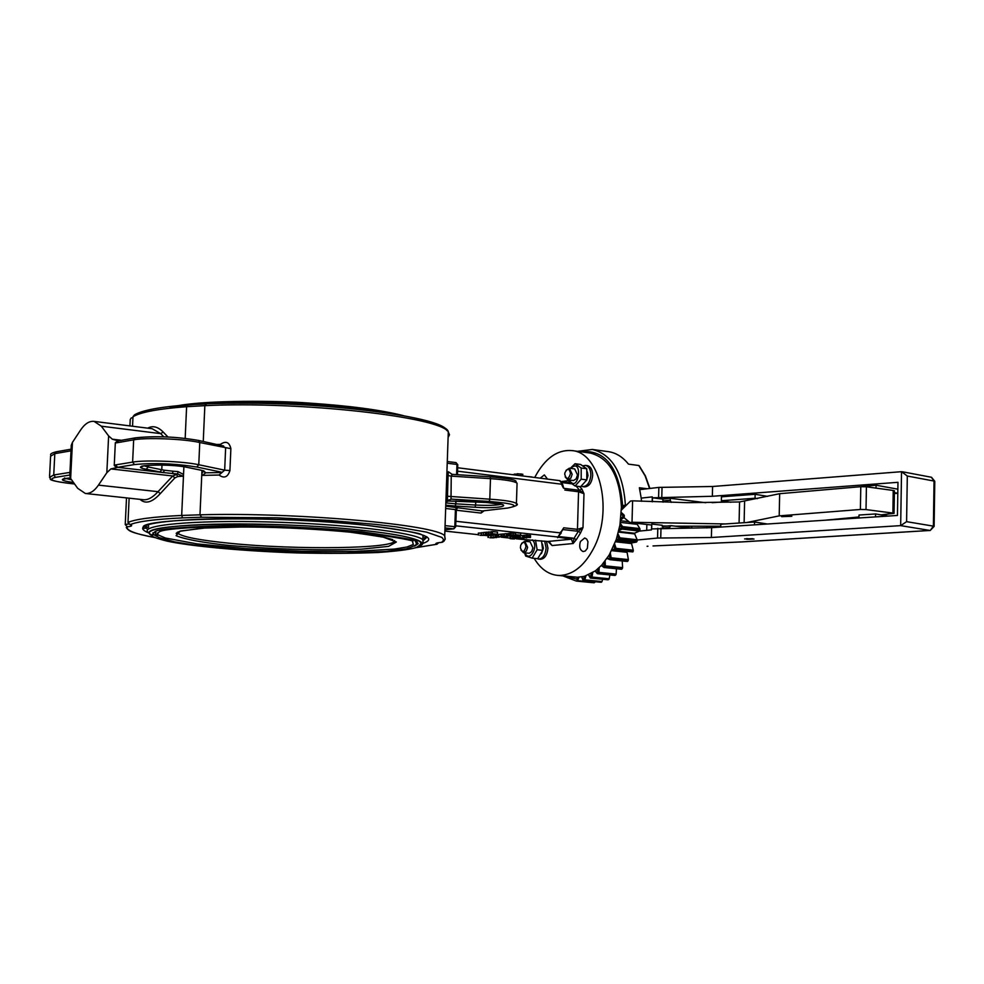 <?xml version="1.0" encoding="UTF-8"?>
<svg xmlns="http://www.w3.org/2000/svg" width="984" height="984" viewBox="0 0 984 984"><rect width="100%" height="100%" fill="white"/><g stroke="black" fill="none" stroke-linecap="round" stroke-linejoin="round"><path stroke-width="1.48" d="M422.837 538.592L426.502 536.649M145.152 525.788L148.645 527.904M589.601 452.972L590.252 453.058C609.305 457.929 619.699 475.924 621.421 507.055L619.92 525.198L616.279 539.49L609.244 554.939L601.753 565.099L595.492 570.794L584.398 576.353L577.547 577.239L557.497 575.369M534.177 558.346C540.216 568.469 547.854 574.127 557.067 575.32L559.429 575.456C572.491 575.062 583.66 566.464 592.922 549.65C613.647 512.775 600.634 452.738 572.221 450.611C557.362 449.356 544.865 458.31 534.718 477.474M587.251 465.617L587.362 465.641C590.781 466.551 592.553 469.811 592.663 475.407C591.864 482.75 589.145 486.576 584.533 486.871L582.811 486.662M546.489 541.348L547.94 548.186C547.19 555.234 544.656 558.937 540.302 559.293L536.981 558.629M580.4 541.544L584.717 537.965L586.698 539.097L587.965 541.68L587.362 548.322L585.259 551.003L583.192 551.557C579.896 550.179 578.961 546.846 580.4 541.544M540.216 478.175L544.349 474.915L547.485 479.085M456.219 510.241L457.363 508.088M451.004 499.134L451.238 476.121L448.089 475.579L448.175 473.452M516.391 504.484L516.428 503.488C513.82 501.643 504.94 500.216 489.798 499.183L490.475 478.642L451.238 476.121L452.148 474.362L490.081 476.797C524.804 479.983 513.23 481.471 517.067 483.169L517.031 484.226M447.277 500.573L447.007 501.545M155.115 537.621C135.14 533.968 125.854 530.351 127.256 526.797L125.239 524.521L126.505 497.904M129.925 425.912L130.22 419.59L131.167 417.991L132.951 417.56M203.331 470.795L201.855 473.673L202.323 475.395L219.026 475.038L224.672 470.168L229.924 470.573L230.871 448.667C229.321 442.062 225.816 440.635 220.367 444.411L216.677 444.473M219.026 475.038C224.167 478.691 227.796 477.203 229.924 470.573M222.974 445.924L225.619 448.237L224.672 470.168L198.768 464.731C183.393 461.299 145.361 459.786 132.619 462.111L115.681 464.878L114.242 465.481L116.678 467.621L117.551 467.314L115.681 464.878M221.265 445.494L220.367 444.411M446.871 430.611C443.39 415.642 302.851 399.11 206.677 403.797L204.844 405.666L203.257 441.496M201.966 470.438L199.986 514.817L181.683 515.444L183.885 466.797L183.516 474.448L177.981 471.582L177.637 474.005L182.938 476.207L183.516 474.448M201.855 473.673L201.991 470.45M485.752 534.337L489.577 534.755L485.063 534.41L485.752 534.337L485.813 532.369L485.235 534.275M485.296 532.319L483.464 532.504L483.402 534.472M526.735 537.916L522.639 537.362L526.735 537.805M523.119 537.313L522.701 535.407L522.639 537.362M523.181 535.357L524.411 535.493M519.835 538.273L514.829 538.15L519.847 537.965M514.829 538.15L514.89 536.206L518.334 536.108M517.117 536.022L517.055 537.965M517.24 538.309L516.219 538.199L517.252 538.063M515.788 536.132L515.727 538.076M515.764 536.194L515.702 538.1M515.37 536.157L515.308 538.1M527.362 537.116L530.45 537.522L525.099 537.264L527.362 537.116L527.424 535.161L526.6 535.075L526.538 537.03M524.349 537.227L524.411 535.308L526.6 535.075M527.412 535.394L527.621 537.338M527.67 535.382L528.74 535.37L528.679 537.313M528.74 535.37L530.511 535.616M515.702 538.445L512.406 538.433L515.702 538.445M512.406 538.433L512.467 536.489L514.89 536.341M512.639 536.44L512.578 538.383M524.189 538.002L519.527 537.719L524.189 538.002M521.975 537.904L523.992 537.854L521.975 537.904M522.688 535.628L519.589 535.776L519.527 537.719M507.35 535.481L508.912 535.517L507.35 535.481L508.027 533.451L508.974 533.562L508.912 535.517M508.027 533.451L507.953 535.419M520.597 538.211L518.285 537.805L520.597 538.051M518.765 537.756L518.347 535.849L518.285 537.805M518.826 535.8L519.589 535.886M507.658 536.501L501.606 536.071L507.658 536.354M501.619 536.218L505.604 536.674L501.901 536.44L501.668 534.115L504.017 533.98L503.956 535.936M503.513 533.918L503.439 535.886M513.82 538.642L510.167 538.691L514.509 538.974L513.832 538.359M511.791 538.838L514.226 538.838L511.791 538.592M510.179 538.642L510.229 536.747L512.467 536.587M499.023 536.526L502.775 536.957L499.023 536.428M496.514 536.612L496.563 534.706L498.642 534.521M498.371 534.496L498.31 536.452M516.625 534.952L520.708 535.161L516.625 534.829M517.449 535.198L519.638 535.161L517.461 534.976M513.439 534.853L513.5 532.885L512.775 534.927M513.5 532.885L515.284 532.947M515.727 534.62L515.284 532.701L515.222 534.669M515.788 532.652L520.77 533.193L520.708 535.161M492.603 537.522L496.772 537.559L492.603 537.522M493.107 537.461L496.034 537.559L493.107 537.461M490.832 537.19L490.893 535.284L493.193 535.161M515.235 535.481L510.524 535.21L515.235 535.481M512.996 535.382L515.026 535.333L512.996 535.382M512.836 533.045L510.585 533.242L510.524 535.21M489.798 537.805L493.956 537.842L489.798 537.805M490.315 537.756L493.23 537.842L490.315 537.756M488.027 537.485L488.089 535.567L490.881 535.481M513.365 535.849L509.232 535.296L513.365 535.739M509.712 535.234L509.294 533.328L509.232 535.296M509.773 533.279L510.585 533.365M496.576 534.164L490.61 533.808L496.576 534.164M490.61 533.808L490.672 531.84L492.48 531.557L497.498 532.11L497.437 534.078M492.48 531.557L492.418 533.537M494.681 533.881L491.397 533.832L494.669 534.177M506.797 535.653L510.585 536.059L506.108 535.714L506.797 535.653L506.858 533.685L506.28 535.591M506.354 533.635L504.497 533.82L504.435 535.776M509.466 535.321L509.441 536.083M510.155 535.394L510.13 536.009M510.61 535.444L510.585 536.059M487.707 534.25L493.906 534.447L487.707 534.25M488.421 533.943L488.482 531.975L490.659 532.11M488.95 531.926L488.888 533.894M486.182 534.177L486.256 532.209L488.47 532.233M486.809 532.159L486.748 534.127M500.905 536.145L500.967 534.189L498.642 534.423L498.581 536.378M500.967 534.189L501.656 534.263M482.886 535.062L487.08 535.099L482.886 535.062M483.39 535.001L486.342 535.099L483.39 535.001M481.09 534.73L481.151 532.799L483.464 532.676M495.469 536.809L499.257 537.215L494.792 536.883L495.542 534.853L494.964 536.76M495.026 534.804L493.205 534.988L493.132 536.944M495.53 535.001L496.551 535.111M480.069 535.345L484.263 535.394L480.069 535.345M480.586 535.296L483.525 535.382L480.586 535.296M478.273 535.025L478.335 533.094L481.139 533.008M527.51 476.563L531.852 476.945M513.956 474.854L514.374 474.091L516.821 474.116M516.784 475.211L517.227 473.722L522.799 474.276M511.286 474.522L513.119 474.755M513.131 474.583L513.956 474.694M495.112 472.48L499.577 473.046M202.323 475.395L205.767 472.8L201.191 470.217L187.735 467.437C168.547 463.218 124.747 465.198 146.272 469.257L163.024 472.554L177.637 474.005L172.729 475.998L174.857 477.929L177.76 476.514L182.938 476.207M106.838 472.701L98.449 485.124C94.292 491.114 89.925 493.894 85.337 493.476L77.687 488.31L70.639 478.482L72.435 442.419L80.577 430.045C84.821 423.76 89.323 420.881 94.095 421.386L101.327 426.195L108.621 435.912L106.838 472.701L110.872 468.913L116.678 467.621M114.242 465.481L115.337 442.689L117.969 440.82L112.311 439.171L108.621 435.912M177.981 471.582L173.123 471.225L172.311 473.624L176.345 474.091L177.76 476.514M173.123 471.225L164.635 470.241L163.024 472.554L117.551 467.314L134.488 464.571L132.619 462.111L133.664 439.836L135.349 437.855C155.128 435.752 176.173 436.613 198.497 440.438L198.03 440.377C176.038 436.638 155.287 435.801 135.755 437.855M203.688 470.893L205.767 472.8L221.093 472.541M443.255 541.704L442.074 542.319M445.937 500.659L447.289 499.675M466.502 501.262L447.683 501.041L449.061 499.749M447.056 501.176L445.887 501.963M448.224 500.991L486.588 502.504L466.637 501.274M438.581 542.725L436.588 544.263L438.557 542.811M447.954 478.396L446.724 477.621M127.256 526.797C131.93 526.305 132.889 525.591 130.134 524.669C137.416 521.483 154.894 519.22 182.557 517.879L201.634 517.24L199.986 514.817C295.778 512.037 437.216 524.779 444.719 535.862L448.298 431.951L449.491 434.756L448.114 437.437M561.237 532.233L563.709 527.793L560.474 532.885L455.912 521.286L456.293 510.241L481.028 513.07L482.295 510.942L445.74 506.182M455.678 525.813L557.928 537.03L560.474 532.885L561.212 533.045L560.499 532.037M561.212 533.094L557.891 537.03M528.937 539.921L516.391 538.765M457.548 471.176L561.926 484.251L562.627 485.333M561.901 485.1L563.389 487.953M549.023 542.147L552.073 545.542L549.269 541.876M557.399 537.079L571.36 539.207L573.131 543.525L576.464 539.453L573.881 538.531L573.131 543.525L552.073 545.542L548.027 541.495L527.375 539.958M576.464 539.453L580.486 532.971L578.469 531.126L573.881 538.531L572.467 538.063L571.36 539.207L547.731 541.471M580.486 532.971L582.995 527.584L578.469 531.126L576.759 531.114L577.46 529.331L563.709 527.793M582.995 527.584L577.46 529.331L578.555 491.754L583.979 493.673L581.765 488.827L579.65 490.426L583.979 493.673L582.995 527.584M579.65 490.438L577.952 490.118L578.555 491.754L564.828 490.057M187.452 404.854C159.74 406.958 142.077 410.303 134.451 414.879L132.988 416.761L132.545 426.244M205.668 404.018L187.501 404.842L186.603 406.699L204.844 405.666C300.28 400.98 440.955 416.958 448.298 431.951C448.446 426.896 426.515 418.102 374.461 411.152C318.779 404.387 262.765 401.927 206.419 403.784M185.177 438.335L186.603 406.699C158.215 408.84 140.343 412.198 132.988 416.761M129.125 498.187L127.981 522.467L130.134 524.669M167.92 436.97L163.172 432.025C157.92 426.687 152.766 425.396 147.711 428.163M140.06 499.355C145.423 504.386 152.176 502.455 160.331 493.574L174.857 477.929M182.557 517.879L181.683 515.444C153.209 516.809 135.3 519.158 127.981 522.467M444.928 529.798L453.796 528.838L454.829 526.698L445.076 525.628M455.641 526.92L454.829 526.698L455.42 509.589L456.232 509.835M447.228 463.206L456.957 464.448L456.022 462.603L447.289 461.521L456.022 462.603L457.769 464.706M456.601 474.645L456.957 464.448L457.769 464.645L457.425 474.706M110.872 468.913L172.729 475.998L158.018 491.68C152.815 497.437 147.981 500.118 143.492 499.724L85.559 493.501M69.778 475.543L70.639 478.482M94.095 421.386L152.151 428.716L160.7 433.637L163.75 436.81M72.435 442.419L71.266 445.285L69.815 475.432M542.43 544.066L543.389 548.26L541.409 553.66M544.669 541.151L546.12 548.002C545.382 555.05 542.836 558.752 538.482 559.109M747.237 538.605L746.868 539.318L746.782 538.642M746.868 539.318L754.039 539.06L746.512 538.666M747.225 539.281L753.412 539.035L746.499 539.195M569.232 480.032C578.69 495.038 583.672 456.244 570.72 468.384M565.173 476.883L567.793 479.848L573.586 480.536L576.132 478.851L577.51 474.964L574.681 468.901L569.355 468.199L566.009 470.389M570.289 468.322L575.037 463.735L581.175 468.015L581.2 479.183L575.087 485.998L568.973 481.668L568.641 479.958M575.087 485.998L580.683 486.699L586.808 479.897L586.772 468.753L580.621 464.473L575.037 463.735M581.175 468.015L586.772 468.753M581.2 479.183L586.808 479.897M525.025 552.885C529.429 563.488 539.318 545.812 532.283 539.896M527.522 540.007L526.255 541.397M520.942 550.007L523.5 552.725L529.244 553.291L531.643 551.63L532.934 547.904L530.081 541.803L524.767 541.237L521.643 543.352M525.911 541.36L526.846 539.933M535.53 540.167L537.141 549.748L532.123 558.137L525.628 556.022L524.607 552.848M532.123 558.137L537.707 558.703L542.713 550.339L541.52 540.806M537.141 549.748L542.713 550.339M523.5 552.725L526.329 551.077L527.621 547.338L524.767 541.237M525.997 546.612C524.226 552.418 522.356 552.848 520.401 547.879L520.684 545.271C523.193 541.065 524.964 541.507 525.997 546.612M567.793 479.848L570.806 478.175L572.184 474.288L569.355 468.199M570.536 473.538C568.432 479.725 566.489 479.983 564.718 474.3L564.927 472.714C567.473 468.003 569.342 468.273 570.536 473.538M663.056 502.172L662.872 499.109L670.301 498.285L670.252 500.229L662.822 501.053M652.367 501.791L652.466 497.818L662.872 499.109M647.251 488.753L639.354 487.757L641.211 498.113L652.306 496.871L652.183 501.791M652.466 497.818L712.354 496.28L897.974 482.308L897.445 515.456L711.616 527.67L651.666 528.912L651.789 524.042L651.445 529.896L639.293 531.102L634.422 533.242L637.152 539.761L619.908 537.842L619.28 538.765L637.189 540.745L637.152 539.761M663.548 526.391L662.183 526.231L662.207 525.259L651.789 524.042M639.784 489.626L658.862 487.4L712.588 486.49L901.529 471.693L900.668 525.628L906.596 521.668L907.309 476.035L901.529 471.693M858.958 517.99L859.007 515.038L875.588 513.943L875.539 516.895M888.208 516.059L875.588 513.943M930.298 530.462L933.385 526.132L906.596 521.668M907.309 476.035L934.037 481.053L931.356 477.252M934.124 526.452L933.385 526.132L934.037 481.053L934.775 481.422M742.084 541.864L929.941 530.45L900.668 525.628L711.383 537.498L657.546 538.051L637.226 539.995M752.809 538.691L744.593 538.937L752.809 538.691M876.018 488.113L876.067 485.223L859.499 486.797M876.067 485.223L897.863 489.171M897.802 493.23L894.394 492.615M897.802 493.279L894.382 493.525M720.731 527.067L720.805 524.251L754.543 522L754.482 524.853M767.397 524.005L754.543 522M730.878 502.283L721.346 500.733L755.06 498.236L755.146 494.288L767.569 496.367M755.146 494.288L721.432 496.809L721.346 500.733M757.385 498.63L755.06 498.236M662.134 528.273L669.563 527.436L670.891 525.653L691.74 528.076L691.777 526.329M662.134 528.174L663.671 526.403M669.563 527.436L669.538 528.445M706.967 527.941L707.004 526.329M705.799 502.726L670.301 498.285M671.248 502.406L670.252 500.229M727.262 501.692L712.096 502.676M646.709 530.364L646.857 524.472M641.211 498.113L641.543 501.311M636.562 523.279L639.858 528.605L622.614 526.625L622.109 527.486L640.018 529.54L639.858 528.605M640.018 529.54L639.858 530.327L621.814 527.83L619.17 529.011M618.825 530.573L622.134 529.097L639.379 531.065L639.858 530.327M637.189 540.745L636.956 541.495L618.961 539.048L616.279 539.49M615.849 540.745L619.157 540.191L636.402 542.098L636.956 541.495M636.402 542.098L631.384 542.922L633.278 550.204L616.033 548.346L615.308 549.269L633.216 551.2L633.278 550.204M633.216 551.2L632.896 551.889L612.319 549.195M611.863 550.13L632.896 551.889M611.605 550.646L627.079 552.307L628.382 559.601L611.138 557.78L610.289 558.703L628.198 560.572L628.382 559.601M628.198 560.572L627.817 561.175L609.92 559.293L607.423 557.83M609.92 559.293L627.817 561.175M622.232 560.954L622.601 567.645L605.369 565.874L604.422 566.747L622.318 568.58L622.601 567.645M622.318 568.58L603.991 567.239L601.753 565.099M603.991 567.239L621.888 569.072M616.451 568.752L616.144 574.102L598.924 572.368L597.878 573.155L615.775 574.951L616.144 574.102M615.775 574.951L597.411 573.537L595.492 570.794M614.68 575.271L615.308 575.32M609.859 574.927L609.207 578.777L591.999 577.067L590.88 577.756L608.752 579.527L609.207 578.777M608.752 579.527L590.388 578.002L588.826 574.767M602.663 579.281L602.011 581.532L584.816 579.847L583.635 580.412L601.495 582.159L602.011 581.532M601.495 582.159L583.131 580.523L581.987 576.882M595.037 581.704L594.779 582.319L578.358 580.72L576.759 579.145L577.793 581.2L578.358 580.72M562.934 575.898L576.366 581.089L594.779 582.319M594.213 582.799L576.821 581.126M608.001 451.594L608.702 451.693C616.168 452.874 622.761 457.019 628.468 464.128L638.813 465.518L645.123 475.838L649.588 488.482M624.274 516.711L623.881 517.559L623.561 516.219L624.348 515.899L623.61 516.625M580.351 451.717C605.062 449.159 619.17 467.166 622.651 505.727L623.721 506.6L625.086 506.034L625.394 505.099L622.651 505.727L621.421 507.055M619.157 540.191L619.047 539.515M622.134 529.097L621.949 528.285M623.561 516.219L620.904 518.076M620.695 519.909L623.868 517.559L629.932 522.504L651.568 525.025M621.322 512.504L624.09 515.038L623.684 515.825M624.09 515.038L624.348 515.899M639.6 466.527L638.813 465.518M621.408 510.044L630.51 501.065L632.601 500.831L632.023 522.283L629.932 522.504M632.601 500.831L687.226 502.676L739.562 501.963L779.66 493.697L860.791 486.686L860.385 509.466L866.018 509.589L866.412 486.797L860.791 486.686M725.405 523.943L632.023 522.283M662.195 525.948L667.017 526.046M675.504 526.182L720.755 526.206M825.121 520.216L858.971 516.969M881.024 514.853L894.062 513.353L894.419 490.782L893.238 490.462L892.882 513.058L894.062 513.353M892.882 513.058L866.018 509.589M860.385 509.466L779.205 515.874L746.868 522.504M791.862 516.28L781.653 516.649C782.723 515.96 786.118 515.837 791.862 516.28M866.412 486.797L893.238 490.462M779.205 515.874L779.66 493.697M587.313 471.853L588.014 475.53L586.661 480.18M582.995 465.801L585.542 465.395C588.961 466.318 590.732 469.577 590.843 475.174C590.043 482.517 587.325 486.342 582.712 486.649L581.335 486.207M422.899 536.932L424.03 535.542M147.649 524.804L148.719 526.243M157.194 533.02L158.203 534.927L165.263 537.977L197.009 543.881L245.717 548.592L301.707 551.261L354.609 551.434L394.547 549.06L406.995 546.993L413.341 544.472L412.517 541.618C415.9 540.782 398.065 537.596 359.012 532.049C316.208 528.064 273.072 526.071 229.592 526.096C185.718 527.338 162.237 529.294 159.125 531.975C156.321 534.816 155.816 535.813 157.612 534.952L158.203 534.927M362.432 530.29C395.371 533.894 414.535 537.707 419.922 541.717C421.841 543.266 420.488 545.247 415.875 547.67C409 549.601 396.663 551.2 378.852 552.454C354.757 553.451 327.426 553.611 296.861 552.922C238.116 550.942 186.923 545.616 166.862 541.065C155.915 538.297 150.7 536.169 151.204 534.681C130.405 523.451 271.35 520.044 362.432 530.29M415.322 541.311L415.777 541.655C416.023 544.361 419.442 544.263 406.417 548.863L386.048 551.421L345.716 553.045C313.687 553.131 278.816 552.012 241.129 549.699L193.799 544.964L174.722 541.901L158.719 537.461L155.447 534.829L155.718 531.397M152.914 532.799L153.959 534.779L156.911 536.415M414.67 546.145L418.188 543.685L416.712 541.68C420.131 540.794 401.718 537.498 361.472 531.778C317.315 527.645 272.777 525.604 227.857 525.616C182.47 526.895 158.166 528.925 154.943 531.692C152.016 534.632 151.499 535.665 153.406 534.792L153.959 534.779M427.093 536.993L423.477 540.376M147.785 529.626L144.291 526.292M568.764 480.647L561.655 481.533M581.765 488.827L579.613 486.563M481.028 513.07L484.153 510.757M482.886 510.868L507.916 508.027C516.157 506.231 518.998 504.718 516.428 503.488L517.067 483.169C514.46 481.225 505.591 479.712 490.475 478.642L490.081 476.797L452.148 474.362L448.384 471.742L448.089 475.579L447.376 496.243L489.798 499.183L489.22 501.446C514.14 503.537 520.29 505.739 507.67 508.015M457.498 474.706L457.572 470.204M455.838 521.274L455.801 522.295M448.052 475.53L447.363 501.397L451.09 499.134M70.27 477.916C58.733 478.974 59.815 480.512 73.542 482.529M69.975 472.382L53.739 474.989L49.52 477.4C52.804 478.95 41.734 480.081 74.599 484.005C53.173 481.705 46.838 479.491 55.559 477.338L69.839 475.026M130.122 421.853L130.22 419.59M230.871 448.667L199.752 442.517L198.497 440.438L223.651 446.023M445.063 539.49L444.719 535.862L445.198 538.986L444.091 541.028L442.333 542.258L437.757 542.824M518.224 536.096L518.162 538.039M516.182 536.046L516.12 538.002M524.964 535.161L524.903 537.116M529.884 535.431L529.822 537.387M514.435 536.329L514.374 538.273M513.008 536.378L512.947 538.322M519.81 535.702L519.749 537.658M520.253 535.64L520.192 537.596M510.671 536.612L510.61 538.556M497.043 534.57L496.981 536.526M500.979 536.255L500.954 537.055M491.274 535.173L491.213 537.116M510.819 533.168L510.745 535.136M511.249 533.107L511.188 535.075M488.47 535.456L488.408 537.399M491.606 531.655L491.545 533.623M502.947 536.071L502.922 536.711M481.533 532.688L481.471 534.656M478.716 532.984L478.654 534.939M500.991 537.141L510.192 538.137L501.262 537.141M484.263 535.333L488.089 535.751L484.263 535.308M444.891 531.089L478.286 534.693L444.891 531.065M514.349 474.903L514.374 474.091M520.979 475.739L521.04 473.894M517.178 475.26L517.227 473.722M570.191 482.849L561.876 481.803L570.154 482.812M71.611 479.835L65.522 478.421M134.488 464.571C154.033 462.701 174.82 463.513 196.837 467.031L198.768 464.731L199.752 442.517C184.402 438.889 146.419 437.339 133.664 439.836L116.752 442.8L118.424 440.844L135.128 437.892M196.837 467.031L221.831 472.234M69.532 472.418L69.901 473.821M49.581 476.231L50.59 456.219L54.809 453.661L53.739 474.989L55.559 477.338M71.131 449.171L56.457 451.754L54.809 453.661L71.045 450.82M115.337 442.689L116.752 442.8M164.635 470.241L161.782 469.737L159.9 472M162.003 465.063L161.782 469.737L148.166 466.969L146.272 469.257M187.046 467.302L187.735 467.437M148.24 465.334L148.166 466.969L144.156 465.826M200.49 470.069L201.191 470.217M486.526 502.492L502.283 504.534M501.25 504.275C496.317 505.395 487.769 505.641 475.616 505.026L475.051 507.252C503.71 509.146 516.416 504.226 486.649 502.504M475.727 501.84L475.616 505.026L455.887 503.82L455.334 506.047L475.051 507.252M447.117 503.033L455.875 503.82L455.986 500.905L455.334 506.047L445.777 505.186M201.634 517.24L276.492 517.793L328.804 520.388L376.036 524.423L396.072 526.846L426.478 532.098L441.964 537.448L443.772 539.982L441.681 542.332C436.49 542.787 434.793 543.426 436.588 544.263L415.838 547.682M508.273 507.953L482.726 510.917M451.41 499.122L489.22 501.446M557.608 537.092L558.236 537.03M557.608 537.707L558.531 536.969M559.613 480.672L562.651 484.485M561.298 531.495L563.008 529.577L576.759 531.114M572.467 538.063L559.367 536.624M577.952 490.118L564.226 488.408L562.959 487.252M576.267 486.145L579.65 490.426M562.344 482.627L571.384 483.771M422.812 543.402C439.467 537.744 420.98 531.754 367.339 525.419C317.943 520.106 246.763 517.486 198.62 519.281C149.125 521.655 132.459 526.194 148.621 532.873M128.596 524.017L125.239 524.521M445.002 527.904L453.562 528.838L444.928 529.773M445.666 508.482L455.42 509.589L456.687 507.437M98.449 485.124L158.018 491.68L160.331 493.574M163.172 432.025L160.7 433.637L101.327 426.195M121.512 440.291L112.311 439.171M603.819 562.713L604.053 566.809M597.743 568.986L597.509 573.155M591.199 573.574L590.511 577.669M584.398 576.353L583.291 580.252M577.547 577.239L576.759 579.145L565.788 576.181M621.224 514.202L623.426 516.206M619.92 525.198L621.814 527.83M617.423 535.886L618.961 539.048M613.819 545.899L614.951 549.49M609.244 554.939L609.92 558.851M658.604 497.129L658.862 487.4M647.939 546.218L647.078 546.292M653.487 545.923L741.715 541.926L930.212 530.462L934.124 526.354L934.775 481.299L931.516 477.277L902.389 471.767M741.432 541.901L653.044 545.948M712.354 496.28L712.588 486.49M711.383 537.498L711.616 527.67M661.789 497.043L662.035 487.314M657.546 538.051L657.804 528.297M660.731 538.002L660.99 528.236M628.973 521.717L620.596 520.745M626.304 505.21L625.394 505.099C623.143 472.972 612.134 454.423 592.356 449.467L577.51 451.324M578.002 579.699L579.035 577.214M584.816 579.847L585.947 575.886M591.999 577.067L592.737 572.676M598.924 572.368L599.182 567.694M605.369 565.874L605.111 561.089M607.005 558.445L609.908 559.638L606.993 558.469M611.138 557.78L610.314 553.069M616.033 548.346L614.643 543.906M619.908 537.842L617.989 533.881M631.384 542.922L615.677 541.188M622.614 526.625L620.227 523.316M634.422 533.242L618.604 531.458M621.421 509.072L623.721 506.6M631.162 543.512L615.467 541.778M636.709 524.275L620.375 522.381M634.262 533.869L618.456 532.086M739.082 523.033L739.562 501.963M744.125 522.688L744.593 501.459M394.572 540.524C396.7 548.777 296.467 550.179 229.272 543.229C200.576 540.339 183.528 537.104 178.116 533.525L177.243 532.307M228.103 545.37C275.299 549.367 319.714 550.646 361.362 549.183L388.582 546.366L396.38 541.987L382.309 536.809L348.176 531.889C302.728 527.535 245.791 525.899 206.48 527.818L180.38 531.016L176.087 535.677C184.402 539.183 201.732 542.418 228.103 545.37M423.034 542.836L422.8 539.687C415.051 532.393 343.478 523.869 268.251 521.938C192.913 519.921 138.215 525.149 148.424 532.492L152.114 535.8M151.88 535.567C134.882 527.35 200.305 521.594 284.819 524.89C369.283 528.039 434.682 538.654 419.738 545.567M384.301 412.505C323.527 401.115 204.66 398.84 168.94 408.311M424.313 535.628L421.447 534.656C420.734 533.23 402.641 530.142 367.18 525.419C276.209 514.644 128.929 518.347 144.254 528.433L145.435 528.211L145.534 526.132M530.45 537.522L530.511 535.567M496.502 536.624L496.563 534.706M522.799 474.239L522.738 475.961M56.236 451.791C51.968 452.874 50.098 453.944 50.651 454.989M187.304 467.388C169.063 463.39 136.309 465.666 142.151 466.674L143.246 465.936M187.44 467.425L200.761 470.18M200.896 470.204L203.885 470.893M70.294 477.953L63.394 479.208L64.673 477.941M415.728 547.719L437.019 544.238L438.643 542.713M528.691 539.97L516.182 538.777M528.679 539.97L547.867 541.495M457.658 467.757L560.007 480.672L562.651 484.423L563.746 488.236M547.891 541.495L549.896 542.479M206.246 403.797L187.526 404.854M155.226 537.67C131.007 532.713 128.929 531.298 126.284 527.522M453.796 528.838L455.653 526.87L456.232 509.773L457.302 508.101M572.221 450.611L590.252 453.058M670.805 525.665L663.462 526.403M592.356 449.467L608.702 451.693M581.704 576.932L583.082 580.511M583.094 580.535L600.867 582.27M588.506 574.902L590.338 578.051L608.038 579.81M595.135 571.064L597.362 573.66L614.975 575.431M601.359 565.529L603.955 567.473M603.967 567.485L621.457 569.269M609.932 559.675L627.3 561.495M639.169 465.727L645.43 475.973L649.87 488.445M587.362 465.641L585.542 465.395M392.8 539.626L384.646 537.375L353.92 532.529C321.018 529.331 285.668 527.424 247.894 526.821L202.31 528.125L179.851 531.286L176.173 533.34L176.825 533.968L178.116 533.525L178.19 531.864M422.96 535.173L422.8 539.687C423.673 543.291 422.493 545.407 419.258 546.009M190.133 404.904L199.149 404.055C215.791 402.69 237.23 402.124 263.466 402.37C310.415 403.342 351.14 406.786 385.642 412.702M403.256 415.592C380.82 409.959 349.357 405.777 308.878 403.071C277.402 400.586 208.387 400.144 178.768 405.568"/></g></svg>
